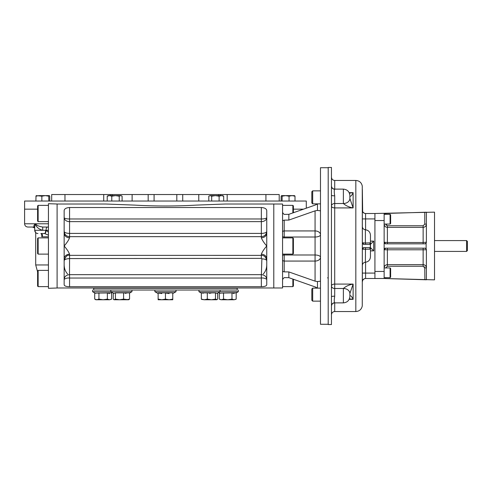 <?xml version="1.0" encoding="UTF-8"?>
<svg xmlns="http://www.w3.org/2000/svg" width="492" height="492" viewBox="0 0 492 492"><rect width="100%" height="100%" fill="white"/><g stroke="black" fill="none" stroke-linecap="round" stroke-linejoin="round"><path stroke-width="0.74" d="M265.926 201.037L265.926 194.537L279.21 194.537L279.21 201.037M112.102 195.619L112.102 194.537L51.685 194.537L51.685 201.037M64.969 201.037L64.969 194.537M198.774 201.037L198.774 194.537L112.102 194.537M132.12 201.037L132.12 194.537M218.792 195.619L218.792 194.537L265.926 194.537M218.792 194.537L198.774 194.537M37.601 209.162L24.6 209.162L24.6 201.037L306.295 201.037L306.295 208.19M293.398 209.162L303.527 209.162L293.398 209.162M312.684 190.853L311.817 191.72L311.817 202.987L312.684 203.854L312.684 190.853L320.483 190.853M312.684 288.146L311.817 289.013L311.817 300.28L312.684 301.147L312.684 288.146L320.483 288.146M390.094 224.063L390.636 223.522L390.636 214.85L390.094 214.309L390.094 224.063L384.135 224.063M390.094 277.691L390.636 277.15L390.636 268.478L390.094 267.937L390.094 277.691L384.135 277.691M390.094 267.937L384.135 267.937M466.588 240.582L466.588 251.418L467.4 250.606L467.4 241.394L466.588 240.582L434.516 240.582M387.388 225.767L387.388 227.365L423.138 227.365C425.119 227.169 426.201 226.086 426.392 224.118L424.768 224.118L423.138 225.767L387.388 225.767L385.765 224.118L384.135 224.118C384.326 226.086 385.408 227.169 387.388 227.365L387.388 242.507L384.135 242.205L384.135 278.503L365.581 278.503L365.581 273.085L362.333 273.085M424.768 224.118L424.768 212.261L384.135 213.497L384.135 242.205A1.624 1.624 0 0 0 384.332 242.974M426.392 279.788L384.135 278.503L434.516 279.856L434.516 212.144L374.929 213.497L374.929 278.503M385.765 224.063L386.232 225.275M424.873 279.745L424.768 267.882L423.138 266.233L423.138 264.635C425.119 264.831 426.201 265.914 426.392 267.882L424.768 267.882L424.295 266.726M384.209 249.321A1.624 1.624 0 0 0 384.135 249.795L426.392 249.795L426.392 279.647M384.738 248.528A1.624 1.624 0 0 1 385.753 248.165L424.774 248.165A1.624 1.624 0 0 1 425.057 248.196L425.34 248.269M425.635 248.417A1.624 1.624 0 0 1 426.06 248.804M426.066 248.823A1.624 1.624 0 0 1 426.281 249.198M426.386 249.678A1.624 1.624 0 0 1 426.392 249.795L426.121 248.897L424.768 248.165M385.765 267.937L387.388 266.233L423.138 266.233M425.432 243.688A1.624 1.624 0 0 1 424.774 243.835L385.765 243.835A1.624 1.624 0 0 1 385.457 243.804L385.187 243.731M385.211 243.737A1.624 1.624 0 0 1 384.861 243.558M384.258 249.167A1.624 1.624 0 0 1 384.719 248.546M385.753 248.165A1.624 1.624 0 0 1 385.765 248.165L384.135 249.795M387.388 248.165L387.388 264.635C385.414 264.831 384.332 265.914 384.135 267.882L384.135 267.808M385.765 267.882L384.135 267.882M424.768 212.261L426.392 212.353L426.392 242.205L423.138 242.507L423.138 243.835M426.183 243.011A1.624 1.624 0 0 1 426.121 243.103L426.392 242.205A1.624 1.624 0 0 1 426.189 242.993M426.121 248.897L426.121 243.103A1.624 1.624 0 0 1 425.937 243.331M424.774 243.835L426.121 243.103M385.765 243.835L384.135 242.205M426.392 212.212L425.451 212.249M384.135 213.497L385.765 213.448L385.765 214.309M384.135 278.503L384.559 278.515M384.978 278.527L385.408 278.54M424.897 279.745L425.881 279.745M384.135 220.539L374.929 220.539L374.929 259.542M328.201 278.521L327.66 277.716M362.333 226.517C362.499 228.393 363.514 229.475 365.378 229.758L365.378 243.042L370.341 242.839L369.609 244.376L363.957 244.376L362.333 242.753L365.378 243.042L365.482 244.376M362.346 281.436L362.333 249.253A1.624 1.624 0 0 1 363.951 247.624L369.609 247.624L370.341 249.161L362.333 249.253L362.333 242.753A1.624 1.624 0 0 0 363.951 244.376M362.659 211.658L362.333 189.549L362.333 242.747A1.624 1.624 0 0 0 362.346 242.968M362.346 249.032L362.333 249.247A1.624 1.624 0 0 1 362.346 249.032L363.957 247.624M370.458 241.129L373.711 241.123L370.458 244.376M370.458 247.624L373.711 250.877L370.458 250.877M370.341 249.161L370.341 242.839M362.333 250.877L362.333 265.483C362.499 263.607 363.514 262.525 365.378 262.242L365.482 247.624M365.378 262.242C368.49 261.769 370.181 259.967 370.458 256.836L370.458 235.164C370.181 232.033 368.49 230.231 365.378 229.758M374.929 232.458L374.929 275.526M365.581 278.503A3.253 3.253 0 0 0 362.333 281.756L362.807 280.065L364.332 278.755M349.388 298.847L353.121 299.345C351.878 296.608 350.796 295.421 349.873 295.778A6.501 4.133 0 0 0 349.873 295.79L349.873 293.503A6.501 5.018 0 0 0 343.373 288.484A6.501 5.012 -0 0 1 349.873 293.49L353.121 284.087L334.708 284.087L334.708 195.822C334.117 192.255 334.117 190.066 334.708 189.248A3.253 3.198 -0 0 1 331.454 186.044L331.454 167.452L328.201 167.452L328.201 324.548L331.454 324.548L331.454 186.05M349.873 293.503L353.121 284.087C349.166 284.77 345.913 286.233 343.373 288.484L334.708 288.484L334.708 284.087A3.253 1.888 180 0 0 331.454 285.975A3.253 2.509 180 0 0 334.708 288.484L334.708 296.178A3.253 0.572 -0 0 0 331.454 296.75M349.873 195.619C349.486 191.671 347.321 189.506 343.373 189.119L343.373 203.516A6.501 5.012 0 0 0 349.873 198.51L353.121 207.913C349.166 207.23 345.913 205.767 343.373 203.516L343.373 203.516A6.501 5.018 0 0 0 349.873 198.497L349.873 196.21C350.796 196.579 351.878 195.392 353.121 192.655L349.154 192.655M349.388 193.153L353.121 192.655L353.121 207.913L334.708 207.913A3.253 1.888 180 0 1 331.454 206.025A3.253 2.509 180 0 1 334.708 203.516L343.373 203.516M349.873 198.497L353.121 207.913M331.454 195.25L331.454 195.25A3.253 0.572 180 0 0 334.708 195.822M334.376 298.761L334.708 296.178C334.117 299.745 334.117 301.934 334.708 302.752A3.253 3.198 180 0 0 331.454 305.956M362.333 218.915L365.581 218.915L365.581 213.497A3.253 3.253 0 0 1 362.333 210.244A3.253 3.253 0 0 0 365.581 213.497L374.929 213.497M320.483 281.172L317.475 281.565L315.064 281.147L288.841 271.922L284.192 271.867L282.562 271.393L282.562 279.438L284.192 277.611L288.841 277.666L315.064 286.897L317.531 288.146M284.025 214.327L282.562 212.562L282.562 220.607L284.192 220.133L288.841 220.078L315.064 210.853L317.475 210.435L320.483 210.828M317.531 203.854L315.144 205.078M316.251 204.604L317.401 203.94M316.067 287.31L315.71 287.15M315.649 287.119L315.064 286.897M282.562 220.607L282.562 271.393M57.103 204.014L105.62 204.014L134.464 205.102C155.115 206.289 175.767 206.289 196.431 205.102L225.275 204.014L273.792 204.014L273.792 287.986L282.562 287.986L282.562 279.438M57.103 287.986L273.792 287.986L273.792 204.014L282.562 204.014L282.562 212.562M284.192 214.389L288.841 214.334L315.064 205.102M328.201 167.723L320.483 167.723L320.483 324.277L328.201 324.277M48.437 230.293L46.082 230.293A3.253 1.298 92.6 0 1 44.655 233.546L48.437 235.176M48.437 227.267A3.253 2.884 -90 0 0 47.38 227.04L42.675 227.04L47.38 227.04A3.253 1.304 -90 0 0 46.082 230.293L48.437 232.224M34.704 226.91L34.704 230.293L42.73 230.293C38.727 229.217 36.26 227.052 35.319 223.792L34.704 226.91L35.319 223.792C36.636 225.385 39.089 226.468 42.693 227.04L42.73 230.293L45.658 230.293A3.253 1.132 90 0 1 44.526 233.54L44.655 233.546M40.904 233.54A3.253 1.187 -87.4 0 0 40.922 233.546C42.644 234.303 42.933 235.385 41.777 236.793L41.925 234.776L40.904 233.54A3.253 1.187 -87.4 0 0 40.904 233.54L44.526 233.54M34.692 227.04C33.468 226.468 33.677 225.385 35.319 223.792L24.6 223.792C24.791 225.767 25.873 226.849 27.853 227.04L34.698 227.04A3.253 2.325 -90 0 1 34.698 227.04M42.693 227.04C39.089 226.468 36.636 225.385 35.319 223.792L48.437 223.792M266.75 264.96C266.646 268.577 265.495 271.584 263.3 273.989M67.595 273.989C65.411 271.602 64.261 268.595 64.144 264.96M261.332 237.79C262.181 240.071 263.983 242.808 266.75 246L266.75 233.097A5.418 4.692 -0 0 1 261.332 237.79L261.332 236.652A5.418 5.344 0 0 0 266.75 231.308A5.418 2.097 0 0 1 261.332 233.405L69.563 233.405A5.418 2.097 -0 0 1 64.144 231.308A5.418 5.344 180 0 0 69.563 236.652L69.563 237.79A5.418 4.692 -0 0 1 64.144 233.097L64.144 258.903A5.418 4.692 180 0 1 69.563 254.21C68.72 251.929 66.912 249.192 64.144 246C66.912 242.808 68.72 240.071 69.563 237.79M266.75 233.097L266.75 211.117C266.879 208.995 265.071 207.796 261.332 207.519L261.332 218.971L69.563 218.971L69.563 236.652L261.332 236.652L261.332 218.971A5.418 1.402 180 0 0 266.75 217.569A5.418 4.059 0 0 1 261.332 221.634L69.563 221.634A5.418 4.059 0 0 1 64.144 217.569A5.418 1.402 180 0 0 69.563 218.971L69.563 207.519C65.817 207.802 64.015 209.002 64.144 211.117L64.144 233.097M64.144 279.388C64.489 276.541 66.272 274.96 69.507 274.659L261.387 274.659C264.622 274.96 266.412 276.541 266.75 279.388C265.17 278.269 263.361 277.814 261.332 278.035L69.563 278.035C67.527 277.82 65.725 278.269 64.144 279.388L64.144 279.376M261.387 274.659L261.873 258.853L261.332 258.355L69.563 258.571L69.507 274.659M69.507 258.62C66.272 258.755 64.489 259.45 64.144 260.705L64.144 260.692C65.541 256.449 67.349 254.665 69.563 255.354L261.332 255.379C264.204 255.237 266.012 257.039 266.75 260.785L266.75 260.785C266.443 259.622 264.813 258.976 261.873 258.853M261.332 258.355L261.332 254.21A5.418 4.692 180 0 1 266.75 258.903L266.75 284.622C266.689 285.944 264.887 286.639 261.332 286.701L69.563 286.701C66.02 286.639 64.212 285.95 64.144 284.622L64.163 284.837M64.169 284.862L64.384 285.354M64.803 285.76L65.135 285.963M261.332 254.21C262.181 251.929 263.983 249.192 266.75 246L266.75 258.903M263.343 286.59L264.352 286.43M264.819 286.319L265.274 286.172M265.582 286.049L266.289 285.606M261.332 207.519L69.563 207.519M64.144 258.903L64.144 284.622M93.671 290.016L237.224 290.016L237.224 288.257L93.671 288.257L93.671 290.016M57.103 203.995L57.103 288.005L48.437 288.306L48.437 203.694L57.103 203.995M292.857 279.081L292.857 286.627L293.398 286.086L293.398 279.272M292.857 237.876L292.857 254.124L293.398 253.583L293.398 238.417L292.857 237.876L282.562 237.876M292.857 254.124L282.562 254.124M293.398 212.728L293.398 205.914L292.857 205.373L282.562 205.373M292.857 212.919L292.857 205.373M38.142 254.124L38.142 237.876L37.601 238.417L37.601 253.583L38.142 254.124L48.437 254.124M38.142 286.627L38.142 270.379L37.601 270.92L37.601 286.086L38.142 286.627L48.437 286.627M38.142 221.621L38.142 205.373L37.601 205.914L37.601 221.08L38.142 221.621L48.437 221.621M203.528 292.894L202.944 293.386M211.683 292.894L209.5 293.386M234.087 299.763L236.191 299.111L236.191 292.894L238.312 291.695L220.065 291.695L217.07 293.386L215.471 292.894L201.345 292.894L201.345 299.111L204.328 299.763L201.652 299.419M207.606 299.763L211.394 299.763L207.317 299.111L204.328 299.763L216.566 299.763L217.39 299.382M169.119 299.763L172.76 299.111L172.76 292.894L165.447 292.894L167.434 293.392L165.447 292.894L158.135 292.894L160.121 293.392L158.135 292.894L158.135 299.111L161.794 299.763L172.76 299.763L172.76 299.111L171.911 299.37M168.295 293.496L169.107 293.533L168.295 293.496M160.976 293.496L161.794 293.533L160.976 293.496M95.19 299.37L95.835 299.763L109.482 299.763L111.592 299.111L111.592 292.894L112.274 292.506L113.24 293.054L113.24 299.111L114.082 299.763L126.567 299.763L129.556 299.111L129.556 292.894L115.423 292.894L113.824 293.386L110.835 291.695L110.835 290.016L131.961 290.016L131.961 291.695L129.556 293.054L131.961 291.695L92.588 291.695L92.588 290.016M111.592 292.894L95.171 293.134M95.276 293.177L95.651 293.324M92.588 291.695L94.704 292.894L94.704 299.111L96.819 299.763L98.929 299.111L103.148 299.763L107.373 299.111L107.373 292.894L109.507 293.533M107.373 299.111L109.482 299.763L111.112 299.37M96.1 299.683L95.239 299.388M98.929 299.111L98.929 292.894M114.082 299.763L115.423 299.111L119.507 299.763L123.584 299.111L128.707 299.763L129.556 299.111L128.707 299.763M116.223 299.763L119.507 299.763M115.423 299.111L115.423 292.894M123.584 299.111L123.584 292.894M127.366 292.894L125.183 293.386M113.824 299.616L113.511 299.382M123.289 299.763L128.461 299.763M206.763 290.016L220.065 290.016L220.065 291.695L198.934 291.695L198.934 290.016M211.394 299.763L215.471 299.111L217.07 299.616M207.317 299.111L207.317 292.894M215.471 299.111L215.471 292.894M217.655 299.111L217.655 293.054M236.191 292.894L231.972 292.894L234.106 293.533M231.972 299.111L234.081 299.763L221.412 299.763L223.522 299.111L227.747 299.763L231.972 299.111L231.972 292.894L219.77 293.134M219.875 293.177L220.25 293.324M234.081 299.763L235.705 299.37M220.699 299.683L219.832 299.388M219.783 299.364L221.412 299.763L219.303 299.111L219.303 292.894L218.62 292.506M223.522 299.111L223.522 292.894M172.76 293.533L176.013 291.695L154.888 291.695L154.888 290.016M176.013 291.695L176.013 290.016L156.302 290.016M170.527 299.659L170.097 299.714M158.135 299.111L158.135 299.763L161.794 299.763L165.447 299.111L169.107 299.763M160.232 299.64L159.119 299.407M165.447 299.111L165.447 292.894M49.661 195.994L49.329 195.619L38.874 195.619L35.891 196.197L36.273 195.65M49.329 195.619L48.782 196.197L45.319 195.619L41.851 196.197L36.328 195.619M35.996 195.994L35.891 201.037M49.766 196.197L49.766 201.037M48.782 196.197L48.782 201.037M41.851 196.197L41.851 201.037M221.394 195.619L215.391 195.619L211.671 196.197L210.232 195.619L215.391 195.619L219.112 196.197L221.394 195.619L223.682 196.197L222.741 195.619L221.394 195.619L222.243 195.619M215.391 195.619L217.089 195.619M209.205 195.927L210.232 195.619L208.799 196.197L208.799 201.037M219.112 196.197L219.112 201.037M211.671 196.197L211.671 201.037M223.682 196.197L223.682 201.037M122.102 201.037L122.102 196.197L121.161 195.619L115.503 195.619L120.663 195.619L119.23 196.197L115.503 195.619L111.782 196.197L109.501 195.619L107.213 196.197L108.154 195.619L115.503 195.619M121.696 195.927L120.663 195.619M111.782 196.197L111.782 201.037M107.213 196.197L107.213 201.037M119.23 196.197L119.23 201.037M284.112 195.619L281.621 195.619L282.113 196.197L285.581 195.619L292.027 195.619L289.05 196.197L285.581 195.619L281.565 195.619L281.135 196.197L281.135 201.037M294.622 195.65L295.003 196.197L292.027 195.619L294.622 195.65M295.003 196.197L295.003 201.037M289.05 196.197L289.05 201.037M282.113 196.197L282.113 201.037M110.208 195.619L110.208 194.537M103.72 201.037L103.72 194.537M182.723 201.037L182.723 194.537M176.812 201.037L176.812 194.537M154.082 201.037L154.082 194.537M148.172 201.037L148.172 194.537M227.181 201.037L227.181 194.537M220.687 195.619L220.687 194.537M384.135 271.461L374.929 271.461M423.138 248.165L423.138 264.635L387.388 264.635L387.388 266.233M385.765 278.552L385.765 277.691M423.138 225.767L423.138 242.507L387.388 242.507L387.388 243.835M373.711 241.123L373.711 250.877M362.333 249.204L362.26 306.012C361.479 309.437 359.338 311.282 355.833 311.547L355.833 180.453C359.338 180.718 361.479 182.563 362.26 185.988L362.333 242.796M374.929 218.915L365.581 218.915L365.581 229.776M349.873 296.381C349.486 300.329 347.321 302.494 343.373 302.881L343.373 288.484M349.154 299.345L353.121 299.345L353.121 284.087M334.708 189.248L334.708 180.453C332.733 180.257 331.645 179.174 331.454 177.2M355.833 311.547L334.708 311.547L334.708 302.752M365.581 262.224L365.581 273.085L374.929 273.085M284.192 271.867L284.192 261.067A1.624 1.15 0 0 1 282.562 259.917M315.064 281.147L315.064 261.067L284.192 261.067L284.192 254.991A1.624 0.676 -0 0 0 282.562 255.662M282.562 236.338A1.624 0.676 0 0 0 284.192 237.009L284.192 237.876M284.192 254.124L284.192 254.991L315.064 254.991L315.064 261.067A5.418 3.831 180 0 0 320.483 257.236A5.418 2.245 0 0 0 315.064 254.991L315.064 237.009A5.418 2.245 180 0 0 320.483 234.764A5.418 3.831 0 0 0 315.064 230.933L315.064 210.853M284.192 220.133L284.192 230.933L315.064 230.933L315.064 237.009L284.192 237.009L284.192 230.933A1.624 1.15 0 0 0 282.562 232.083M317.475 203.891L317.475 210.435M317.475 281.565L317.475 288.109M288.841 214.334L288.841 220.078M288.841 271.922L288.841 277.666M41.777 233.54L41.777 236.793L48.437 236.793M48.437 264.96L35.707 264.96L37.601 271.873M69.563 258.571L69.563 254.21M69.563 286.701L69.563 274.69M261.332 286.701L261.332 274.69M312.684 203.854L320.483 203.854M312.684 301.147L320.483 301.147M390.094 214.309L384.135 214.309M466.588 251.418L434.516 251.418M425.5 248.343L425.869 248.595M425.961 248.694L426.201 249.032M385.027 243.657L384.658 243.405M384.566 243.306L384.326 242.968M384.307 249.069L384.596 248.657M384.627 248.626L385.045 248.331M426.22 242.931L425.931 243.337M425.9 243.374L425.482 243.669M362.518 243.503L362.764 243.854M362.85 243.94L363.225 244.204M362.499 248.534L362.795 248.116M362.819 248.091L363.244 247.79M362.333 246.461L362.333 245.539M362.807 211.935L364.332 213.245M362.34 210.447L362.45 211.117M362.739 280.182L362.555 280.563M362.518 280.68L362.401 281.098M343.373 189.119L334.708 189.119C332.733 188.928 331.645 187.846 331.454 185.871M343.373 302.881L334.708 302.881C332.733 303.072 331.645 304.154 331.454 306.129M334.708 311.547C332.733 311.743 331.645 312.826 331.454 314.8M355.833 180.453L334.708 180.453M35.707 264.96L35.707 232.636L34.704 230.293C34.895 232.267 35.977 233.349 37.952 233.54M34.704 227.944L32.454 227.04M24.6 209.162L24.6 223.792M266.75 283.902L266.738 283.546M292.857 286.627L282.562 286.627M38.142 237.876L48.437 237.876M38.142 270.379L48.437 270.379M38.142 205.373L48.437 205.373M201.345 293.054L198.934 291.695L201.345 293.054M238.312 291.695L238.312 290.016M158.135 293.533L154.888 291.695"/></g></svg>
